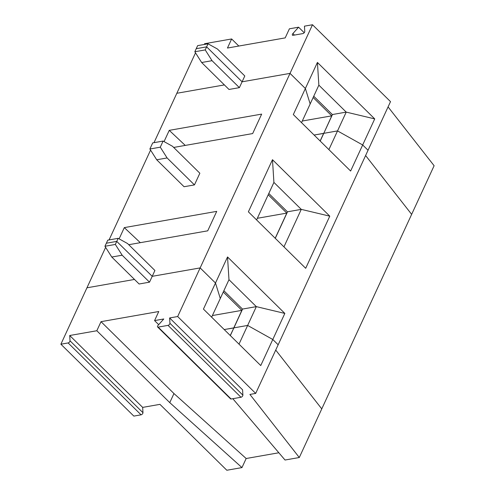 <?xml version="1.0" encoding="UTF-8"?>
<svg xmlns="http://www.w3.org/2000/svg" width="495" height="495" viewBox="0 0 495 495"><rect width="100%" height="100%" fill="white"/><g stroke="black" fill="none" stroke-linecap="round" stroke-linejoin="round"><path stroke-width="0.74" d="M301.529 122.655L310.167 103.956L305.372 88.5L290.027 73.384L242.092 81.805L206.632 46.858L196.237 48.689L197.647 45.633L208.042 43.807L217.435 49.011L244.79 75.97L242.092 81.805L206.632 46.858L208.042 43.807M169.934 323.26L242.884 395.14A1.652 0.835 134.6 0 1 240.985 397.262L231.128 398.995A1.652 0.835 134.6 0 1 230.565 398.871L157.62 326.991A1.652 0.835 134.6 0 0 158.177 327.108L168.04 325.376A1.652 0.835 134.6 0 0 169.934 323.26L169.63 317.951L177.674 316.534L255.692 393.414L368.045 150.257L362.674 144.967L350.627 171.035L293.325 114.568L305.372 88.5L310.167 103.956L318.86 85.152L317.419 62.432L305.372 88.5L290.027 73.384L312.5 24.75L304.456 26.161L304.759 31.47A1.652 0.835 134.6 0 1 302.86 33.592L293.003 35.324A1.652 0.835 134.6 0 1 292.44 35.201A1.652 0.835 134.6 0 1 292.898 33.555L294.438 35.071M195.519 52.835L176.833 93.277L224.383 84.917L176.833 93.277L154.007 142.665M255.692 393.414L249.913 394.428L299.296 457.516L411.648 214.36L365.607 155.535L411.648 214.36L434.115 165.726L388.074 106.908M312.5 24.75L390.512 101.63L368.045 150.257L362.674 144.967L337.528 130.915L346.215 112.111L332.467 114.524L323.779 133.328L337.528 130.915L323.779 133.328L320.209 141.056M320.135 140.988L323.662 133.353L314.096 135.036L323.736 133.421L331.755 115.842L302.284 121.021M204.583 44.414L204.54 43.721L231.641 38.957L227.453 48.04L285.2 37.886L289.396 28.809L298.596 27.194L292.898 33.555M313.149 97.509L331.755 115.842M313.75 96.216L332.423 114.617M328.884 149.614L337.528 130.915L362.674 144.967L374.721 118.899L317.419 62.432M231.641 38.957L238.825 46.035M298.596 27.194L304.202 32.72M374.721 118.899L346.215 112.111L318.86 85.152M122.16 255.21L115.335 244.437L104.94 246.269L111.765 257.035L122.16 255.21L149.515 282.162L139.12 283.994L111.765 257.035M177.674 316.534L200.147 267.906L215.492 283.022L203.445 309.09L260.747 365.558L272.788 339.49L278.159 344.78L272.788 339.49L284.835 313.422L227.533 256.954L215.492 283.022L220.287 298.485L228.975 279.681L227.533 256.954M211.65 317.177L220.287 298.485L215.492 283.022L200.147 267.906L290.027 73.384L242.092 81.805L239.394 87.64L228.999 89.465L201.644 62.512L194.826 51.746L196.237 48.689L206.632 46.858L205.221 49.915L212.039 60.681L239.394 87.64M242.884 395.14L242.581 389.831L169.63 317.951M230.33 335.585L233.9 327.857L247.642 325.438L272.788 339.49L247.642 325.438L233.9 327.857L242.587 309.053L256.33 306.634L239.005 344.136M105.633 247.358L60.885 344.211L133.829 416.097L141.069 414.822A1.652 0.835 -45.4 0 0 142.968 412.7L142.665 407.391L159.953 404.353L226.821 470.25L241.968 467.589L246.163 458.512L278.852 452.764M60.885 344.211L68.124 342.936A1.652 0.835 -45.4 0 0 70.024 340.814L69.715 335.505L142.665 407.391M157.62 326.991A1.652 0.835 134.6 0 1 158.078 325.339L163.771 318.978L154.576 320.593L158.771 311.516L101.017 321.67L96.822 330.747L169.766 402.627L241.968 467.589M69.715 335.505L96.822 330.747M299.296 457.516L285.033 460.022L232.817 398.698M169.766 402.627L173.962 393.55L101.017 321.67M173.962 393.55L246.163 458.512M158.691 324.652L154.576 320.593M275.721 350.058L321.762 408.882L275.721 350.058M115.335 244.437L116.752 241.387L152.213 276.328L200.147 267.906L152.213 276.328L154.91 270.493L127.549 243.534L118.163 238.33L107.768 240.155L104.94 246.269M149.515 282.162L152.213 276.328L116.752 241.387L106.357 243.212L116.752 241.387L118.163 238.33M230.255 335.511L233.857 327.944L224.21 329.559L233.782 327.876L241.869 310.365L212.404 315.544M86.947 287.799L134.504 279.44L86.947 287.799M275.195 238.25L286.815 213.104L257.344 218.283M283.944 246.875L301.276 209.373L273.914 182.414L256.589 219.916M275.269 238.324L287.527 211.792L301.276 209.373L329.775 216.16L272.479 159.693L248.385 211.829L305.687 268.296L329.775 216.16M272.479 159.693L273.914 182.414M223.27 292.031L241.869 310.365M163.103 141.069L160.281 147.176L167.1 157.948L194.455 184.901L199.85 173.231L172.495 146.273L163.103 141.069L152.708 142.894L149.886 149.007L160.281 147.176M194.455 184.901L184.06 186.726L156.705 159.774L149.886 149.007M150.573 150.096L109.067 239.927M119.116 238.856L124.307 227.613L216.717 211.371L207.727 230.825L128.743 244.709M164.055 141.595L169.253 130.352L261.657 114.11L252.667 133.563L173.683 147.448M268.81 193.477L287.484 211.879M268.21 194.77L286.815 213.104M169.253 130.352L185.254 145.412M194.826 51.746L205.221 49.915M201.644 62.512L212.039 60.681M223.864 290.738L242.544 309.14M156.705 159.774L167.1 157.948M124.307 227.613L140.314 242.674M284.835 313.422L256.33 306.634L228.975 279.681M142.968 412.7L70.024 340.814M141.069 414.822L68.124 342.936M158.177 327.108L231.128 398.995M168.04 325.376L240.985 397.262"/></g></svg>
